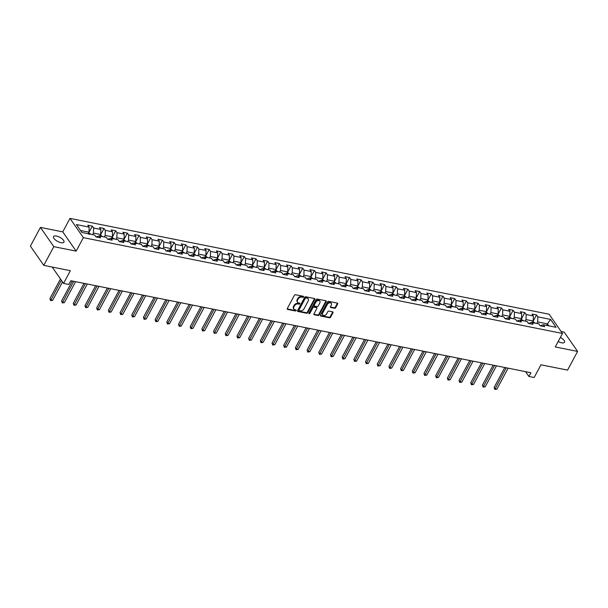 <?xml version="1.0" encoding="UTF-8"?>
<svg xmlns="http://www.w3.org/2000/svg" width="608" height="608" viewBox="0 0 608 608"><rect width="100%" height="100%" fill="white"/><g stroke="black" fill="none" stroke-linecap="round" stroke-linejoin="round"><path stroke-width="0.91" d="M303.567 296.909A0.638 0.464 145.2 0 0 303.324 296.294L295.511 294.736A0.904 0.661 145.2 0 0 294.386 295.321L287.295 308.545A0.904 0.661 145.2 0 0 287.637 309.426L295.45 310.984A0.638 0.464 145.2 0 0 295.997 309.958L294.986 309.761A2.903 2.113 145.2 0 1 293.869 309.062A2.903 2.113 145.2 0 1 293.9 306.934L294.485 305.832A2.903 2.113 145.2 0 1 298.102 303.954L299.113 304.16A0.638 0.464 145.2 0 0 299.66 303.126L298.65 302.928A2.903 2.113 145.2 0 1 297.532 302.229A2.903 2.113 145.2 0 1 297.563 300.101L298.148 298.999A2.903 2.113 145.2 0 1 301.766 297.122L302.776 297.327A0.638 0.464 145.2 0 0 303.567 296.909M297.532 302.229L297.168 301.712A2.903 2.113 145.2 0 1 297.198 299.584L297.791 298.482A2.903 2.113 145.2 0 1 301.401 296.598L302.412 296.803A0.638 0.464 145.2 0 0 303.255 296.278M287.196 308.887A0.904 0.661 145.2 0 0 287.272 308.902L295.085 310.468A0.638 0.464 145.2 0 0 295.929 309.943M293.869 309.062L293.504 308.545A2.903 2.113 145.2 0 1 293.535 306.417L294.128 305.315A2.903 2.113 145.2 0 1 297.738 303.43L298.748 303.635A0.638 0.464 145.2 0 0 299.592 303.111M558.182 341.498A5.913 2.326 28.2 0 0 561.61 342.79A5.913 2.326 28.2 0 0 564.505 342.251A5.913 2.326 28.2 0 0 560.386 337.402M56.422 236.026A5.913 2.326 28.2 0 0 53.527 236.565A5.913 2.326 28.2 0 0 55.45 239.962A5.913 2.326 28.2 0 0 61.051 242.683A5.913 2.326 28.2 0 0 63.946 242.151A5.913 2.326 28.2 0 0 62.024 238.746A5.913 2.326 28.2 0 0 56.422 236.026M334.552 308.271A0.904 0.661 145.2 0 0 335.677 307.686L337.668 303.977A0.904 0.661 145.2 0 0 337.326 303.096L328.647 301.355A0.904 0.661 145.2 0 0 327.522 301.948L320.431 315.172A0.904 0.661 145.2 0 0 320.773 316.054L329.452 317.786A0.904 0.661 145.2 0 0 330.577 317.201L332.979 312.717A0.904 0.661 145.2 0 0 332.637 311.836L328.928 311.091A0.904 0.661 145.2 0 0 327.796 311.684L326.602 313.903A2.424 1.763 145.2 0 1 324.611 315.438A2.424 1.763 145.2 0 1 322.643 314.891A2.424 1.763 145.2 0 1 322.666 313.12L327.34 304.41A2.424 1.763 145.2 0 1 329.331 302.883A2.424 1.763 145.2 0 1 331.299 303.422A2.424 1.763 145.2 0 1 331.269 305.201L330.494 306.652A0.904 0.661 145.2 0 0 330.836 307.534L334.552 308.271L334.187 307.754A0.904 0.661 145.2 0 0 335.32 307.169L337.311 303.453A0.904 0.661 145.2 0 0 337.402 303.118M53.808 246.658L76.137 251.127L62.761 231.876L40.432 227.407L53.808 246.658L43.776 265.369L70.376 270.689L63.559 283.412L68.803 284.46L70.809 280.721L530.906 372.727L528.899 376.474L534.143 377.522L540.968 364.8L567.568 370.12L577.6 351.409L564.224 332.158L561.154 331.542M76.137 251.127L83.364 237.652L562.491 333.465L555.271 346.94L577.6 351.409M314.792 299.402A0.904 0.661 145.2 0 0 314.45 298.52L305.771 296.788A0.904 0.661 145.2 0 0 304.646 297.373L297.555 310.597A0.904 0.661 145.2 0 0 297.897 311.478L306.576 313.211A0.904 0.661 145.2 0 0 307.701 312.626L314.792 299.402L314.435 298.878A0.904 0.661 145.2 0 0 314.534 298.543M317.209 299.075L325.888 300.808A0.904 0.661 145.2 0 1 326.23 301.69L319.139 314.914A0.904 0.661 145.2 0 1 318.014 315.499L314.298 314.754A0.904 0.661 145.2 0 1 313.956 313.872L316.829 308.514A0.904 0.661 145.2 0 0 316.487 307.633L314.024 307.139A0.904 0.661 145.2 0 0 312.9 307.724L309.905 313.31A0.638 0.464 145.2 0 1 308.872 313.105L316.084 299.66A0.904 0.661 145.2 0 1 317.209 299.075M43.776 265.369L30.4 246.118L40.432 227.407M83.364 237.652L69.988 218.401L549.115 314.222L562.491 333.465M532.958 321.609L536.53 314.952L532.03 314.047L533.353 315.947L526.156 314.511L524.833 312.611L520.342 311.714L521.656 313.614L514.467 312.17L513.144 310.278L508.653 309.373L509.968 311.273L502.778 309.837L501.456 307.937L496.964 307.04L498.279 308.932L491.089 307.496L489.767 305.596L485.268 304.699L486.59 306.599L479.4 305.163L478.078 303.263L473.579 302.358L474.901 304.258L467.704 302.822L466.389 300.922L461.89 300.025L463.212 301.925L456.015 300.481L454.7 298.589L450.201 297.684L451.524 299.584L444.326 298.148L443.012 296.248L438.512 295.351L439.835 297.251L432.638 295.807L431.315 293.907L426.824 293.01L428.138 294.91L420.949 293.474L419.626 291.574L415.135 290.67L416.45 292.57L409.26 291.133L407.938 289.233L403.446 288.336L404.761 290.236L397.571 288.792L396.249 286.9L391.75 285.996L393.072 287.896L385.882 286.459L384.56 284.559L380.061 283.662L381.383 285.562L374.186 284.118L372.871 282.218L368.372 281.322L369.694 283.222L362.497 281.785L361.182 279.885L356.683 278.981L358.006 280.881L350.808 279.444L349.494 277.544L344.994 276.648L346.317 278.548L339.12 277.104L337.797 275.211L333.306 274.307L334.62 276.207L327.431 274.77L326.108 272.87L321.617 271.974L322.932 273.874L315.742 272.43L314.42 270.53L309.928 269.633L311.243 271.533L304.053 270.096L302.731 268.196L298.232 267.3L299.554 269.192L292.364 267.756L291.042 265.856L286.543 264.959L287.865 266.859L280.668 265.415L279.353 263.522L274.854 262.618L276.176 264.518L268.979 263.082L267.664 261.182L263.165 260.285L264.488 262.185L257.29 260.741L255.976 258.841L251.476 257.944L252.799 259.844L245.602 258.408L244.279 256.508L239.788 255.611L241.102 257.503L233.913 256.067L232.59 254.167L228.099 253.27L229.414 255.17L222.224 253.726L220.902 251.834L216.41 250.929L217.725 252.829L210.535 251.393L209.213 249.493L204.714 248.596L206.036 250.496L198.846 249.052L197.524 247.152L193.025 246.255L194.347 248.155L187.15 246.719L185.835 244.819L181.336 243.922L182.658 245.814L175.461 244.378L174.146 242.478L169.647 241.581L170.97 243.481L163.772 242.037L162.458 240.145L157.958 239.24L159.281 241.14L152.084 239.704L150.761 237.804L146.27 236.907L147.584 238.807L140.395 237.363L139.072 235.463L134.581 234.566L135.896 236.466L128.706 235.03L127.384 233.13L122.892 232.233L124.207 234.126L117.017 232.689L115.695 230.789L111.196 229.892L112.518 231.792L105.328 230.356L104.006 228.456L99.507 227.552L100.829 229.452L93.632 228.015L92.317 226.115L87.818 225.218L89.14 227.118L76.403 224.565L81.898 232.476L94.635 235.022L95.958 236.922L100.449 237.819L99.127 235.919L96.026 236.938M536.53 314.952L537.844 316.852L550.582 319.398L556.077 327.302L543.339 324.756L544.662 326.656L540.162 325.759L538.848 323.859L531.65 322.415L532.973 324.315L528.474 323.418L527.159 321.518L519.962 320.082L521.284 321.982L516.785 321.077L515.462 319.185L508.273 317.741L509.588 319.641L505.096 318.744L503.774 316.844L496.584 315.408L497.899 317.3L493.407 316.403L492.085 314.503L484.895 313.067L486.21 314.967L481.718 314.07L480.396 312.17L473.199 310.726L474.521 312.626L470.03 311.729L468.707 309.829L461.51 308.393L462.832 310.293L458.333 309.388L457.018 307.496L449.821 306.052L451.144 307.952L446.644 307.055L445.33 305.155L438.132 303.719L439.455 305.619L434.956 304.714L433.641 302.814L426.444 301.378L427.766 303.278L423.267 302.381L421.944 300.481L414.755 299.037L416.07 300.937L411.578 300.04L410.256 298.14L403.066 296.704L404.381 298.604L399.889 297.7L398.567 295.807L391.377 294.363L392.692 296.263L388.2 295.366L386.878 293.466L379.681 292.03L381.003 293.93L376.512 293.026L375.189 291.126L367.992 289.689L369.314 291.589L364.815 290.692L363.5 288.792L356.303 287.348L357.626 289.248L353.126 288.352L351.812 286.452L344.614 285.015L345.937 286.915L341.438 286.011L340.123 284.118L332.926 282.674L334.248 284.574L329.749 283.678L328.426 281.778L321.237 280.341L322.552 282.241L318.06 281.337L316.738 279.437L309.548 278L310.863 279.9L306.371 279.004L305.049 277.104L297.859 275.667L299.174 277.56L294.682 276.663L293.36 274.763L286.163 273.326L287.485 275.226L282.994 274.322L281.671 272.43L274.474 270.986L275.796 272.886L271.297 271.989L269.982 270.089L262.785 268.652L264.108 270.552L259.608 269.648L258.294 267.748L251.096 266.312L252.419 268.212L247.92 267.315L246.605 265.415L239.408 263.978L240.73 265.871L236.231 264.974L234.908 263.074L227.719 261.638L229.034 263.538L224.542 262.633L223.22 260.741L216.03 259.297L217.345 261.197L212.853 260.3L211.531 258.4L204.341 256.964L205.656 258.864L201.164 257.959L199.842 256.059L192.645 254.623L193.967 256.523L189.476 255.626L188.153 253.726L180.956 252.29L182.278 254.182L177.779 253.285L176.464 251.385L169.267 249.949L170.59 251.849L166.09 250.944L164.776 249.052L157.578 247.608L158.901 249.508L154.402 248.611L153.087 246.711L145.89 245.275L147.212 247.175L142.713 246.27L141.39 244.37L134.201 242.934L135.516 244.834L131.024 243.937L129.702 242.037L122.512 240.601L123.827 242.493L119.335 241.596L118.013 239.696L110.823 238.26L112.138 240.16L107.646 239.263L106.324 237.363L99.127 235.919M525.175 321.123L525.996 319.588L533.193 321.024L532.365 322.559M528.542 323.433L531.65 322.415M533.193 321.024L533.353 315.947M525.996 319.588L526.156 314.511M513.486 318.782L514.307 317.247L521.504 318.683L520.676 320.226M516.853 321.092L519.962 320.082M521.504 318.683L521.656 313.614M514.307 317.247L514.467 312.17M501.79 316.449L502.618 314.914L509.808 316.35L508.987 317.885M505.164 318.759L508.273 317.741M509.808 316.35L509.968 311.273M502.618 314.914L502.778 309.837M490.101 314.108L490.93 312.573L498.119 314.009L497.298 315.544M493.476 316.418L496.584 315.408M498.119 314.009L498.279 308.932M490.93 312.573L491.089 307.496M478.412 311.775L479.241 310.232L486.43 311.676L485.61 313.211M481.787 314.078L484.895 313.067M486.43 311.676L486.59 306.599M479.241 310.232L479.4 305.163M466.724 309.434L467.544 307.899L474.742 309.335L473.921 310.87M470.098 311.744L473.199 310.726M474.742 309.335L474.901 304.258M467.544 307.899L467.704 302.822M455.035 307.093L455.856 305.558L463.053 306.994L462.224 308.537M458.409 309.404L461.51 308.393M463.053 306.994L463.212 301.925M455.856 305.558L456.015 300.481M443.346 304.76L444.167 303.225L451.364 304.661L450.536 306.196M446.72 307.07L449.821 306.052M451.364 304.661L451.524 299.584M444.167 303.225L444.326 298.148M431.657 302.419L432.478 300.884L439.675 302.32L438.847 303.856M435.024 304.73L438.132 303.719M439.675 302.32L439.835 297.251M432.478 300.884L432.638 295.807M419.968 300.086L420.789 298.543L427.986 299.987L427.158 301.522M423.335 302.389L426.444 301.378M427.986 299.987L428.138 294.91M420.789 298.543L420.949 293.474M408.272 297.745L409.1 296.21L416.29 297.646L415.469 299.182M411.646 300.056L414.755 299.037M416.29 297.646L416.45 292.57M409.1 296.21L409.26 291.133M396.583 295.404L397.412 293.869L404.601 295.306L403.78 296.848M399.958 297.715L403.066 296.704M404.601 295.306L404.761 290.236M397.412 293.869L397.571 288.792M384.894 293.071L385.723 291.536L392.912 292.972L392.092 294.508M388.269 295.382L391.377 294.363M392.912 292.972L393.072 287.896M385.723 291.536L385.882 286.459M373.206 290.73L374.026 289.195L381.224 290.632L380.403 292.167M376.58 293.041L379.681 292.03M381.224 290.632L381.383 285.562M374.026 289.195L374.186 284.118M361.517 288.397L362.338 286.854L369.535 288.298L368.706 289.834M364.891 290.7L367.992 289.689M369.535 288.298L369.694 283.222M362.338 286.854L362.497 281.785M349.828 286.056L350.649 284.521L357.846 285.958L357.018 287.493M353.202 288.367L356.303 287.348M357.846 285.958L358.006 280.881M350.649 284.521L350.808 279.444M338.139 283.716L338.96 282.18L346.157 283.617L345.329 285.16M341.506 286.026L344.614 285.015M346.157 283.617L346.317 278.548M338.96 282.18L339.12 277.104M326.45 281.382L327.271 279.847L334.468 281.284L333.64 282.819M329.817 283.693L332.926 282.674M334.468 281.284L334.62 276.207M327.271 279.847L327.431 274.77M314.754 279.042L315.582 277.506L322.772 278.943L321.951 280.486M318.128 281.352L321.237 280.341M322.772 278.943L322.932 273.874M315.582 277.506L315.742 272.43M303.065 276.708L303.894 275.166L311.083 276.61L310.262 278.145M306.44 279.019L309.548 278M311.083 276.61L311.243 271.533M303.894 275.166L304.053 270.096M291.376 274.368L292.205 272.832L299.394 274.269L298.574 275.804M294.751 276.678L297.859 275.667M299.394 274.269L299.554 269.192M292.205 272.832L292.364 267.756M279.688 272.027L280.508 270.492L287.706 271.928L286.885 273.471M283.062 274.337L286.163 273.326M287.706 271.928L287.865 266.859M280.508 270.492L280.668 265.415M267.999 269.694L268.82 268.158L276.017 269.595L275.188 271.13M271.373 272.004L274.474 270.986M276.017 269.595L276.176 264.518M268.82 268.158L268.979 263.082M256.31 267.353L257.131 265.818L264.328 267.254L263.5 268.797M259.684 269.663L262.785 268.652M264.328 267.254L264.488 262.185M257.131 265.818L257.29 260.741M244.621 265.02L245.442 263.477L252.639 264.921L251.811 266.456M247.988 267.33L251.096 266.312M252.639 264.921L252.799 259.844M245.442 263.477L245.602 258.408M232.932 262.679L233.753 261.144L240.95 262.58L240.122 264.115M236.299 264.989L239.408 263.978M240.95 262.58L241.102 257.503M233.753 261.144L233.913 256.067M221.236 260.338L222.064 258.803L229.254 260.239L228.433 261.782M224.61 262.648L227.719 261.638M229.254 260.239L229.414 255.17M222.064 258.803L222.224 253.726M209.547 258.005L210.376 256.47L217.565 257.906L216.744 259.441M212.922 260.315L216.03 259.297M217.565 257.906L217.725 252.829M210.376 256.47L210.535 251.393M197.858 255.664L198.687 254.129L205.876 255.565L205.056 257.108M201.233 257.974L204.341 256.964M205.876 255.565L206.036 250.496M198.687 254.129L198.846 249.052M186.17 253.331L186.99 251.788L194.188 253.232L193.367 254.767M189.544 255.641L192.645 254.623M194.188 253.232L194.347 248.155M186.99 251.788L187.15 246.719M174.481 250.99L175.302 249.455L182.499 250.891L181.67 252.426M177.855 253.3L180.956 252.29M182.499 250.891L182.658 245.814M175.302 249.455L175.461 244.378M162.792 248.649L163.613 247.114L170.81 248.558L169.982 250.093M166.166 250.96L169.267 249.949M170.81 248.558L170.97 243.481M163.613 247.114L163.772 242.037M151.103 246.316L151.924 244.781L159.121 246.217L158.293 247.752M154.47 248.626L157.578 247.608M159.121 246.217L159.281 241.14M151.924 244.781L152.084 239.704M139.414 243.975L140.235 242.44L147.432 243.876L146.604 245.419M142.781 246.286L145.89 245.275M147.432 243.876L147.584 238.807M140.235 242.44L140.395 237.363M127.718 241.642L128.546 240.099L135.736 241.543L134.915 243.078M131.092 243.952L134.201 242.934M135.736 241.543L135.896 236.466M128.546 240.099L128.706 235.03M116.029 239.301L116.858 237.766L124.047 239.202L123.226 240.738M119.404 241.612L122.512 240.601M124.047 239.202L124.207 234.126M116.858 237.766L117.017 232.689M104.34 236.96L105.169 235.425L112.358 236.869L111.538 238.404M107.715 239.271L110.823 238.26M112.358 236.869L112.518 231.792M105.169 235.425L105.328 230.356M92.652 234.627L93.472 233.092L100.67 234.528L99.849 236.064M100.67 234.528L100.829 229.452M93.472 233.092L93.632 228.015M80.522 230.5L88.981 232.188L88.152 233.73M88.981 232.188L89.14 227.118M62.761 231.876L69.988 218.401M525.555 371.663L528.899 376.474M52.182 267.049L63.559 283.412M546.607 325.409L547.428 323.874L537.685 321.921L536.864 323.464M548.804 325.85L547.428 323.874L550.582 319.398M540.238 325.766L543.339 324.756M537.685 321.921L537.844 316.852M88.745 232.773L92.317 226.115M100.434 235.114L104.006 228.456M112.123 237.454L115.695 230.789M123.812 239.788L127.384 233.13M135.5 242.128L139.072 235.463M147.197 244.462L150.761 237.804M158.886 246.802L162.458 240.145M170.574 249.143L174.146 242.478M182.263 251.476L185.835 244.819M193.952 253.817L197.524 247.152M205.641 256.15L209.213 249.493M217.33 258.491L220.902 251.834M229.018 260.832L232.59 254.167M240.715 263.165L244.279 256.508M252.404 265.506L255.976 258.841M264.092 267.839L267.664 261.182M275.781 270.18L279.353 263.522M287.47 272.521L291.042 265.856M299.159 274.854L302.731 268.196M310.848 277.195L314.42 270.53M322.536 279.528L326.108 272.87M334.233 281.869L337.797 275.211M345.922 284.21L349.494 277.544M357.61 286.543L361.182 279.885M369.299 288.884L372.871 282.218M380.988 291.217L384.56 284.559M392.677 293.558L396.249 286.9M404.366 295.891L407.938 289.233M416.054 298.232L419.626 291.574M427.751 300.572L431.315 293.907M439.44 302.906L443.012 296.248M451.128 305.246L454.7 298.589M462.817 307.58L466.389 300.922M474.506 309.92L478.078 303.263M486.195 312.261L489.767 305.596M497.884 314.594L501.456 307.937M509.572 316.935L513.144 310.278M521.269 319.268L524.833 312.611M297.456 310.939A0.904 0.661 145.2 0 0 297.532 310.954L306.212 312.694A0.904 0.661 145.2 0 0 307.344 312.102L314.435 298.878M306.029 297.973A0.638 0.464 145.2 0 0 305.239 298.384L299.014 309.996A0.638 0.464 145.2 0 0 299.258 310.612L300.322 310.825A2.903 2.113 145.2 0 0 303.939 308.94L308.188 301.006A2.903 2.113 145.2 0 0 308.218 298.885A2.903 2.113 145.2 0 0 307.101 298.186L305.672 297.456A0.638 0.464 145.2 0 0 304.882 297.867L305.239 298.384M299.007 310.46L298.65 309.936A0.638 0.464 145.2 0 1 298.657 309.472L304.882 297.867M308.218 298.885L307.861 298.361A2.903 2.113 145.2 0 0 306.736 297.669L307.101 298.186M305.672 297.456L306.736 297.669M313.857 314.214A0.904 0.661 145.2 0 0 313.933 314.237L317.65 314.982A0.904 0.661 145.2 0 0 318.782 314.389L325.873 301.165A0.904 0.661 145.2 0 0 325.972 300.831M316.836 307.846L316.479 307.329A0.904 0.661 145.2 0 0 316.13 307.108L313.667 306.614A0.904 0.661 145.2 0 0 312.535 307.207L309.54 312.786L309.905 313.31M308.826 313.211A0.638 0.464 145.2 0 0 309.54 312.786M319.816 302.951A2.424 1.763 145.2 0 0 319.838 301.173A2.424 1.763 145.2 0 0 317.87 300.626A2.424 1.763 145.2 0 0 315.879 302.161L314.237 305.231A0.904 0.661 145.2 0 0 314.579 306.113L317.042 306.599A0.904 0.661 145.2 0 0 318.174 306.014L319.816 302.951M319.838 301.173L319.481 300.648A2.424 1.763 145.2 0 0 317.513 300.109A2.424 1.763 145.2 0 0 315.522 301.644L315.879 302.161M314.23 305.892L313.865 305.376A0.904 0.661 145.2 0 1 313.872 304.707L315.522 301.644M330.395 306.987A0.904 0.661 145.2 0 0 330.471 307.01L334.187 307.754M331.299 303.422L330.934 302.898A2.424 1.763 145.2 0 0 328.966 302.358A2.424 1.763 145.2 0 0 326.975 303.894L327.34 304.41M322.643 314.891L322.286 314.374A2.424 1.763 145.2 0 1 322.308 312.596L326.975 303.894M320.332 315.514A0.904 0.661 145.2 0 0 320.408 315.529L329.088 317.27A0.904 0.661 145.2 0 0 330.22 316.677L332.622 312.2A0.904 0.661 145.2 0 0 332.72 311.858M88.677 232.765L90.569 234.034A2.447 1.376 101.3 0 1 90.676 234.232M60.458 278.958L49.917 298.619L50.821 299.919L52.691 300.291L62.533 281.937M89.368 234.232L88.464 234.057M61.362 280.258L50.586 300.61L49.917 298.619M52.691 300.291L50.586 300.61M100.366 235.098L102.258 236.375A2.447 1.376 101.3 0 1 102.364 236.573M72.299 281.018L61.606 300.952L62.51 302.26L64.38 302.632L75.612 281.679M101.057 236.573L100.153 236.39M73.743 281.306L62.274 302.951L61.606 300.952M64.38 302.632L62.274 302.951M112.054 237.439L113.947 238.708A2.447 1.376 101.3 0 1 114.061 238.906M83.988 283.351L73.294 303.293L74.199 304.593L76.068 304.965L87.301 284.02M112.746 238.906L111.849 238.731M85.432 283.647L73.963 305.292L73.294 303.293M76.068 304.965L73.963 305.292M123.743 239.772L125.636 241.049A2.447 1.376 101.3 0 1 125.75 241.247M95.676 285.692L84.983 305.634L85.888 306.934L87.757 307.306L98.998 286.353M124.435 241.247L123.538 241.064M97.12 285.98L85.66 307.625L84.983 305.634M87.757 307.306L85.66 307.625M135.432 242.113L137.324 243.39A2.447 1.376 101.3 0 1 137.438 243.58M107.365 288.032L96.672 307.967L97.576 309.267L99.454 309.647L110.686 288.694M136.124 243.588L135.227 243.405M108.809 288.321L97.348 309.966L96.672 307.967M99.454 309.647L97.348 309.966M147.121 244.446L148.983 245.693A2.447 1.376 101.3 0 1 149.127 245.921M119.054 290.366L108.361 310.308L109.265 311.608L111.142 311.98L122.375 291.034M147.812 245.921L146.916 245.746M120.498 290.654L109.037 312.299L108.361 310.308M111.142 311.98L109.037 312.299M158.81 246.787L160.71 248.064A2.447 1.376 101.3 0 1 160.816 248.262M130.743 292.706L120.05 312.641L120.954 313.941L122.831 314.321L134.064 293.368M159.501 248.262L158.604 248.079M132.187 292.995L120.726 314.64L120.05 312.641M122.831 314.321L120.726 314.64M170.498 249.128L172.398 250.397A2.447 1.376 101.3 0 1 172.505 250.595M142.432 295.04L131.746 314.982L132.643 316.282L134.52 316.654L145.753 295.708M171.198 250.595L170.293 250.42M143.883 295.336L132.415 316.981L131.746 314.982M134.52 316.654L132.415 316.981M182.195 251.461L184.087 252.738A2.447 1.376 101.3 0 1 184.194 252.936M154.12 297.38L143.435 317.323L144.339 318.622L146.209 318.995L157.442 298.042M182.886 252.936L181.982 252.753M155.572 297.669L144.104 319.314L143.435 317.323M146.209 318.995L144.104 319.314M193.884 253.802L195.776 255.079A2.447 1.376 101.3 0 1 195.882 255.269M165.817 299.721L155.124 319.656L156.028 320.956L157.898 321.336L169.13 300.382M194.575 255.276L193.671 255.094M167.261 300.01L155.792 321.655L155.124 319.656M157.898 321.336L155.792 321.655M205.572 256.135L207.465 257.412A2.447 1.376 101.3 0 1 207.579 257.61M177.506 302.054L166.812 321.997L167.717 323.296L169.586 323.669L180.819 302.723M206.264 257.61L205.367 257.435M178.95 302.343L167.481 323.988L166.812 321.997M169.586 323.669L167.481 323.988M217.261 258.476L219.154 259.753A2.447 1.376 101.3 0 1 219.268 259.95M189.194 304.395L178.501 324.33L179.406 325.63L181.275 326.01L192.516 305.056M217.953 259.95L217.056 259.768M190.638 304.684L179.178 326.329L178.501 324.33M181.275 326.01L179.178 326.329M228.95 260.817L230.842 262.086A2.447 1.376 101.3 0 1 230.956 262.284M200.883 306.728L190.19 326.671L191.094 327.97L192.972 328.343L204.204 307.397M229.642 262.284L228.745 262.109M202.327 307.017L190.866 328.67L190.19 326.671M192.972 328.343L190.866 328.67M240.639 263.15L242.531 264.427A2.447 1.376 101.3 0 1 242.645 264.624M212.572 309.069L201.879 329.012L202.783 330.311L204.66 330.684L215.893 309.73M241.33 264.624L240.434 264.442M214.016 309.358L202.555 331.003L201.879 329.012M204.66 330.684L202.555 331.003M252.328 265.491L254.228 266.768A2.447 1.376 101.3 0 1 254.334 266.958M224.261 311.41L213.568 331.345L214.472 332.644L216.349 333.024L227.582 312.071M253.019 266.965L252.122 266.783M225.705 311.699L214.244 333.344L213.568 331.345M216.349 333.024L214.244 333.344M264.016 267.824L265.916 269.101A2.447 1.376 101.3 0 1 266.023 269.298M235.95 313.743L225.264 333.686L226.161 334.985L228.038 335.358L239.271 314.412M264.716 269.298L263.811 269.124M237.401 314.032L225.933 335.677L225.264 333.686M228.038 335.358L225.933 335.677M275.713 270.165L277.605 271.442A2.447 1.376 101.3 0 1 277.712 271.632M247.638 316.084L236.953 336.019L237.857 337.318L239.727 337.698L250.96 316.745M276.404 271.639L275.5 271.457M249.09 316.373L237.622 338.018L236.953 336.019M239.727 337.698L237.622 338.018M287.402 272.506L289.294 273.775A2.447 1.376 101.3 0 1 289.4 273.972M259.335 318.417L248.642 338.36L249.546 339.659L251.416 340.032L262.648 319.086M288.093 273.972L287.189 273.798M260.779 318.706L249.31 340.358L248.642 338.36M251.416 340.032L249.31 340.358M299.09 274.839L300.983 276.116A2.447 1.376 101.3 0 1 301.097 276.313M271.024 320.758L260.33 340.7L261.235 342L263.104 342.372L274.337 321.419M299.782 276.313L298.885 276.131M272.468 321.047L260.999 342.692L260.33 340.7M263.104 342.372L260.999 342.692M310.779 277.18L312.672 278.456A2.447 1.376 101.3 0 1 312.786 278.646M282.712 323.099L272.019 343.034L272.924 344.333L274.793 344.713L286.034 323.76M311.471 278.654L310.574 278.472M284.156 323.388L272.696 345.032L272.019 343.034M274.793 344.713L272.696 345.032M322.468 279.513L324.36 280.79A2.447 1.376 101.3 0 1 324.474 280.987M294.401 325.432L283.708 345.374L284.612 346.674L286.49 347.046L297.722 326.101M323.16 280.987L322.263 280.812M295.845 325.721L284.384 347.366L283.708 345.374M286.49 347.046L284.384 347.366M334.157 281.854L336.049 283.13A2.447 1.376 101.3 0 1 336.163 283.32M306.09 327.773L295.397 347.708L296.301 349.007L298.178 349.387L309.411 328.434M334.848 283.328L333.952 283.146M307.534 328.062L296.073 349.706L295.397 347.708M298.178 349.387L296.073 349.706M345.846 284.194L347.746 285.464A2.447 1.376 101.3 0 1 347.852 285.661M317.779 330.106L307.086 350.048L307.99 351.348L309.867 351.72L321.1 330.775M346.537 285.661L345.64 285.486M319.223 330.395L307.762 352.047L307.086 350.048M309.867 351.72L307.762 352.047M357.534 286.528L359.434 287.804A2.447 1.376 101.3 0 1 359.541 288.002M329.468 332.447L318.782 352.389L319.679 353.689L321.556 354.061L332.789 333.108M358.234 288.002L357.329 287.82M330.919 332.736L319.451 354.38L318.782 352.389M321.556 354.061L319.451 354.38M369.231 288.868L371.123 290.145A2.447 1.376 101.3 0 1 371.23 290.335M341.156 334.788L330.471 354.722L331.375 356.022L333.245 356.402L344.478 335.449M369.922 290.343L369.018 290.16M342.608 335.076L331.14 356.721L330.471 354.722M333.245 356.402L331.14 356.721M380.92 291.202L382.812 292.478A2.447 1.376 101.3 0 1 382.918 292.676M352.853 337.121L342.16 357.063L343.064 358.363L344.934 358.735L356.166 337.79M381.611 292.676L380.707 292.501M354.297 337.41L342.828 359.054L342.16 357.063M344.934 358.735L342.828 359.054M392.608 293.542L394.501 294.819A2.447 1.376 101.3 0 1 394.615 295.009M364.542 339.462L353.848 359.396L354.753 360.696L356.622 361.076L367.855 340.123M393.3 295.017L392.403 294.834M365.986 339.75L354.517 361.395L353.848 359.396M356.622 361.076L354.517 361.395M404.297 295.883L406.19 297.152A2.447 1.376 101.3 0 1 406.304 297.35M376.23 341.795L365.537 361.737L366.442 363.037L368.311 363.409L379.552 342.464M404.989 297.35L404.092 297.175M377.674 342.084L366.214 363.728L365.537 361.737M368.311 363.409L366.214 363.728M415.986 298.216L417.878 299.493A2.447 1.376 101.3 0 1 417.992 299.691M387.919 344.136L377.226 364.07L378.13 365.378L380.008 365.75L391.24 344.797M416.678 299.691L415.781 299.508M389.363 344.424L377.902 366.069L377.226 364.07M380.008 365.75L377.902 366.069M427.675 300.557L429.567 301.834A2.447 1.376 101.3 0 1 429.681 302.024M399.608 346.476L388.915 366.411L389.819 367.711L391.696 368.091L402.929 347.138M428.366 302.032L427.47 301.849M401.052 346.765L389.591 368.41L388.915 366.411M391.696 368.091L389.591 368.41M439.364 302.89L441.264 304.167A2.447 1.376 101.3 0 1 441.37 304.365M411.297 348.81L400.604 368.752L401.508 370.052L403.385 370.424L414.618 349.478M440.055 304.365L439.158 304.19M412.741 349.098L401.28 370.743L400.604 368.752M403.385 370.424L401.28 370.743M451.052 305.231L452.952 306.508A2.447 1.376 101.3 0 1 453.059 306.698M422.986 351.15L412.3 371.085L413.197 372.385L415.074 372.765L426.307 351.812M451.752 306.706L450.847 306.523M424.437 351.439L412.969 373.084L412.3 371.085M415.074 372.765L412.969 373.084M462.749 307.572L464.641 308.841A2.447 1.376 101.3 0 1 464.748 309.039M434.674 353.484L423.989 373.426L424.893 374.726L426.763 375.098L437.996 354.152M463.44 309.039L462.536 308.864M436.126 353.772L424.658 375.417L423.989 373.426M426.763 375.098L424.658 375.417M474.438 309.905L476.33 311.182A2.447 1.376 101.3 0 1 476.436 311.38M446.371 355.824L435.678 375.759L436.582 377.066L438.452 377.439L449.684 356.486M475.129 311.38L474.225 311.197M447.815 356.113L436.346 377.758L435.678 375.759M438.452 377.439L436.346 377.758M486.126 312.246L488.019 313.523A2.447 1.376 101.3 0 1 488.133 313.713M458.06 358.165L447.366 378.1L448.271 379.4L450.14 379.772L461.373 358.826M486.818 313.72L485.921 313.538M459.504 358.454L448.035 380.099L447.366 378.1M450.14 379.772L448.035 380.099M497.815 314.579L499.708 315.856A2.447 1.376 101.3 0 1 499.822 316.054M469.748 360.498L459.055 380.441L459.96 381.74L461.829 382.113L473.07 361.167M498.507 316.054L497.61 315.871M471.192 360.787L459.732 382.432L459.055 380.441M461.829 382.113L459.732 382.432M509.504 316.92L511.396 318.197A2.447 1.376 101.3 0 1 511.51 318.387M481.437 362.839L470.744 382.774L471.648 384.074L473.526 384.454L484.758 363.5M510.196 318.394L509.299 318.212M482.881 363.128L471.42 384.773L470.744 382.774M473.526 384.454L471.42 384.773M521.193 319.261L523.085 320.53A2.447 1.376 101.3 0 1 523.199 320.728M493.126 365.172L482.433 385.115L483.337 386.414L485.214 386.787L496.447 365.841M521.884 320.728L520.988 320.553M494.57 365.461L483.109 387.106L482.433 385.115M485.214 386.787L483.109 387.106M532.882 321.594L534.782 322.871A2.447 1.376 101.3 0 1 534.888 323.068M504.815 367.513L494.122 387.448L495.026 388.755L496.903 389.128L508.136 368.174M533.573 323.068L532.676 322.886M506.259 367.802L494.798 389.447L494.122 387.448M496.903 389.128L494.798 389.447M301.401 296.598L301.766 297.122M297.791 298.482L298.148 298.999M297.198 299.584L297.563 300.101M298.748 303.635L299.113 304.16M297.738 303.43L298.102 303.954M294.128 305.315L294.485 305.832M293.535 306.417L293.9 306.934M295.085 310.468L295.45 310.984M287.272 308.902L287.637 309.426M302.412 296.803L302.776 297.327M307.344 312.102L307.701 312.626M306.212 312.694L306.576 313.211M297.532 310.954L297.897 311.478M298.657 309.472L299.014 309.996M325.873 301.165L326.23 301.69M318.782 314.389L319.139 314.914M317.65 314.982L318.014 315.499M313.933 314.237L314.298 314.754M316.13 307.108L316.487 307.633M313.667 306.614L314.024 307.139M312.535 307.207L312.9 307.724M313.872 304.707L314.237 305.231M330.471 307.01L330.836 307.534M322.308 312.596L322.666 313.12M332.622 312.2L332.979 312.717M330.22 316.677L330.577 317.201M329.088 317.27L329.452 317.786M320.408 315.529L320.773 316.054M337.311 303.453L337.668 303.977M335.32 307.169L335.677 307.686M90.531 234.004L88.251 233.548M102.22 236.345L99.94 235.889M113.909 238.686L111.629 238.23M125.598 241.019L123.318 240.563M137.294 243.36L135.006 242.904M148.983 245.693L146.703 245.237M160.672 248.034L158.392 247.578M172.36 250.367L170.08 249.911M184.049 252.708L181.769 252.252M195.738 255.048L193.458 254.592M207.427 257.382L205.147 256.926M219.116 259.722L216.836 259.266M230.812 262.056L228.524 261.6M242.501 264.396L240.221 263.94M254.19 266.737L251.91 266.281M265.878 269.07L263.598 268.614M277.567 271.411L275.287 270.955M289.256 273.744L286.976 273.288M300.945 276.085L298.665 275.629M312.634 278.426L310.354 277.97M324.33 280.759L322.042 280.303M336.019 283.1L333.739 282.644M347.708 285.433L345.428 284.977M359.396 287.774L357.116 287.318M371.085 290.115L368.805 289.659M382.774 292.448L380.494 291.992M394.463 294.789L392.183 294.333M406.152 297.122L403.872 296.666M417.848 299.463L415.56 299.007M429.537 301.804L427.257 301.348M441.226 304.137L438.946 303.681M452.914 306.478L450.634 306.022M464.603 308.811L462.323 308.355M476.292 311.152L474.012 310.696M487.981 313.492L485.701 313.036M499.67 315.826L497.39 315.37M511.366 318.166L509.078 317.71M523.055 320.5L520.775 320.044M534.744 322.84L532.464 322.384"/></g></svg>
